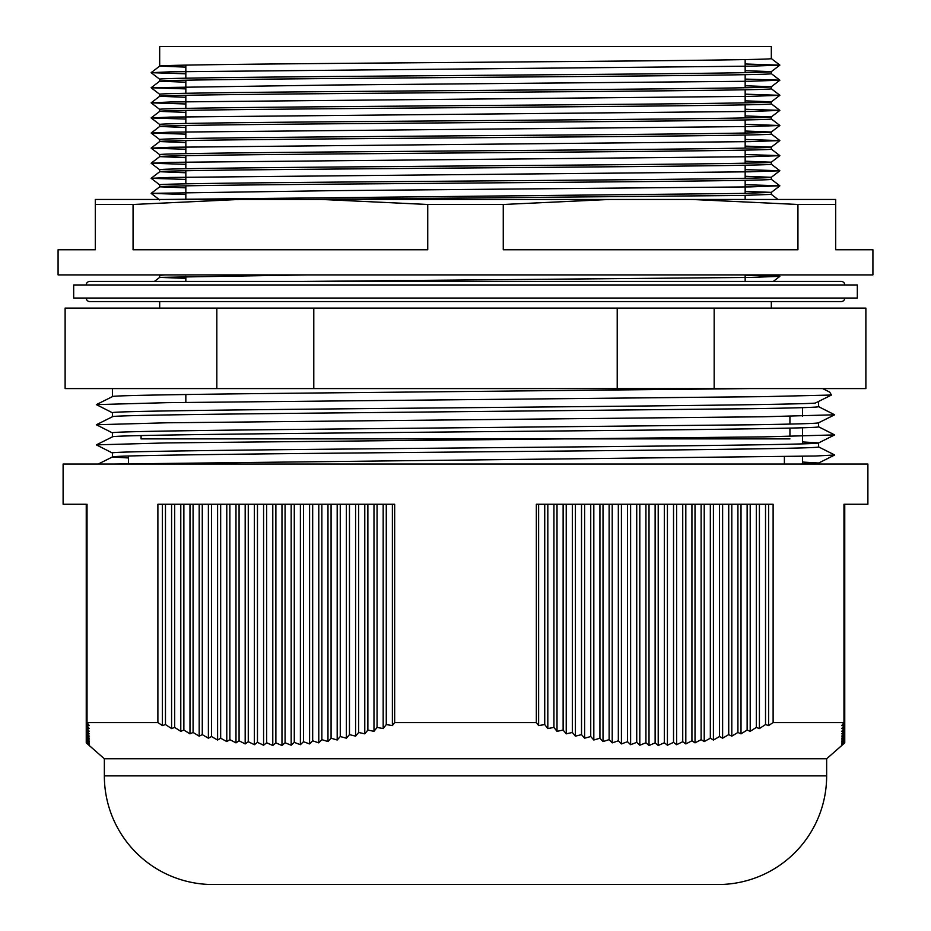 <?xml version="1.0" encoding="UTF-8"?>
<svg xmlns="http://www.w3.org/2000/svg" width="931" height="931" viewBox="0 0 931 931"><rect width="100%" height="100%" fill="white"/><g stroke="black" fill="none" stroke-linecap="round" stroke-linejoin="round"><path stroke-width="1.4" d="M802.499 407.662L802.499 416.087M802.499 427.783L802.499 443.878M802.499 456.33L802.499 463.999M128.501 456.015L128.501 463.685M185.839 402.401L185.839 394.535M185.839 281.441L185.839 276.391M185.839 198.92L185.839 185.851M185.839 183.838L185.839 170.757M185.839 168.744L185.839 155.663M185.839 153.662L185.839 140.581M185.839 138.568L185.839 125.487M185.839 123.474L185.839 110.405M185.839 108.392L185.839 95.311M185.839 93.298L185.839 80.217M185.839 78.204L185.839 65.135M745.161 281.441L745.161 274.901M745.161 199.455L745.161 195.394M745.161 193.38L745.161 180.3M745.161 178.286L745.161 165.206M745.161 163.193L745.161 150.124M745.161 148.11L745.161 135.03M745.161 133.017L745.161 119.936M745.161 117.934L745.161 104.854M745.161 102.841L745.161 89.76M745.161 87.747L745.161 74.678M745.161 72.665L745.161 59.584M818.593 464.034L818.593 463.021L801.312 464.034M802.499 441.934L818.593 442.9L818.593 446.927C820.851 448.265 717.126 449.615 574.613 450.953L356.387 452.966C213.874 454.305 110.149 455.655 112.407 456.993L128.501 457.959M818.593 442.9C820.851 444.238 717.126 445.588 574.613 446.927L356.387 448.94C213.874 450.278 110.149 451.628 112.407 452.966L112.407 456.958M818.593 422.79L818.593 426.805C820.851 428.144 717.126 429.494 574.613 430.832L356.387 432.845C213.874 434.183 110.149 435.533 112.407 436.872L112.407 432.845C110.149 431.507 213.874 430.157 356.387 428.819L751.166 424.792C795.481 424.129 817.953 423.454 818.593 422.79L834.642 414.795L764.188 416.751L166.812 422.79L96.359 424.745L112.453 432.903M818.547 426.759L834.642 434.905L764.188 436.872L166.812 442.9L96.359 444.867L112.407 436.872M818.593 401.424L818.593 406.684C817.953 407.359 795.481 408.034 751.166 408.697L356.387 412.724C213.874 414.062 110.149 415.412 112.407 416.751L112.407 412.724C110.149 411.386 213.874 410.036 356.387 408.697C555.644 406.835 792.56 404.985 815.23 403.1L831.476 395.035L764.188 396.629L166.812 402.669L96.359 404.624L112.453 412.782M96.359 424.745L112.407 416.751M802.499 462.055L818.593 463.021M751.166 388.576L356.387 392.603C213.874 393.941 110.149 395.291 112.407 396.629L112.407 388.576M745.161 70.663L771.322 71.652L771.322 73.665C773.324 74.655 688.218 75.62 570.098 76.598L336.254 78.495C230.737 79.391 157.793 80.31 159.678 81.206L159.678 79.205C157.793 78.309 230.737 77.378 336.254 76.482L570.098 74.596C688.218 73.607 773.324 72.641 771.322 71.652L779.852 65.147L750.409 66.171L170.094 71.827L151.148 72.688L185.839 73.793M745.161 79.077L779.852 80.182L750.409 81.253L332.646 85.024L151.148 87.723L159.701 81.183L185.839 82.219M771.322 58.572C773.324 59.572 688.218 60.527 570.098 61.516L336.254 63.401C230.737 64.297 157.793 65.228 159.678 66.124L159.678 46.55L771.322 46.55L771.322 58.572M151.148 72.641L159.701 66.101L185.839 67.125M771.322 308.103L771.322 301.563M159.678 308.103L159.678 301.563M307.067 274.901L159.678 277.38L159.678 275.367L165.078 274.901M745.161 191.379L771.322 192.368L771.322 194.381L742.659 195.44L307.067 199.455M771.322 192.368L742.659 193.427L165.078 199.455M745.161 176.296L771.322 177.286L771.322 179.299C773.324 180.288 688.218 181.254 570.098 182.232L336.254 184.117C230.737 185.025 157.793 185.944 159.678 186.84L159.678 184.827C157.793 183.931 230.737 183.011 336.254 182.104L570.098 180.218C688.218 179.241 773.324 178.275 771.322 177.286L779.852 170.769L750.409 171.793L170.094 177.449L151.148 178.31L185.839 179.427M745.161 184.71L779.852 185.804L750.409 186.887L332.646 190.657L151.148 193.357L159.701 186.817L185.839 187.841M745.161 161.203L771.322 162.192L771.322 164.205C773.324 165.194 688.218 166.16 570.098 167.138L336.254 169.023C230.737 169.931 157.793 170.85 159.678 171.746L159.678 169.733C157.793 168.837 230.737 167.917 336.254 167.021L570.098 165.124C688.218 164.147 773.324 163.181 771.322 162.192L779.852 155.675L750.409 156.699L170.094 162.366L151.148 163.228L185.839 164.333M159.701 184.85L151.148 178.31L159.701 171.723L185.839 172.759M745.161 146.109L771.322 147.098L771.322 149.111C773.324 150.1 688.218 151.066 570.098 152.056L336.254 153.941C230.737 154.837 157.793 155.768 159.678 156.664L159.678 154.651C157.793 153.755 230.737 152.824 336.254 151.928L570.098 150.042C688.218 149.053 773.324 148.099 771.322 147.098L779.852 140.593L750.409 141.617L170.094 147.273L151.148 148.134L185.839 149.251M151.148 163.169L159.701 156.629L185.839 157.665M745.161 131.027L771.322 132.016L771.322 134.029C773.324 135.018 688.218 135.984 570.098 136.962L336.254 138.847C230.737 139.755 157.793 140.674 159.678 141.57L159.678 139.557C157.793 138.661 230.737 137.741 336.254 136.834L570.098 134.948C688.218 133.971 773.324 133.005 771.322 132.016L779.852 125.499L750.409 126.523L170.094 132.179L151.148 133.04L185.839 134.157M151.148 148.087L159.701 141.547L185.839 142.571M745.161 115.933L771.322 116.922L771.322 118.935C773.324 119.924 688.218 120.89 570.098 121.868L336.254 123.753C230.737 124.661 157.793 125.58 159.678 126.476L159.678 124.463C157.793 123.579 230.737 122.648 336.254 121.752L570.098 119.866C688.218 118.877 773.324 117.911 771.322 116.922L779.852 110.405L750.409 111.441L170.094 117.097L151.148 117.958L185.839 119.063M159.701 139.58L151.148 133.04L159.701 126.453L185.839 127.489M745.161 100.839L771.322 101.84L771.322 103.841C773.324 104.842 688.218 105.797 570.098 106.786L336.254 108.671C230.737 109.567 157.793 110.498 159.678 111.394L159.678 109.381C157.793 108.485 230.737 107.554 336.254 106.658L570.098 104.772C688.218 103.795 773.324 102.829 771.322 101.84L779.852 95.323L750.409 96.347L170.094 102.003L151.148 102.864L185.839 103.981M151.148 117.9L159.701 111.359L185.839 112.395M745.161 85.757L771.322 86.746L771.322 88.759C773.324 89.748 688.218 90.714 570.098 91.692L336.254 93.577C230.737 94.485 157.793 95.404 159.678 96.3L159.678 94.287C157.793 93.391 230.737 92.472 336.254 91.564L570.098 89.679C688.218 88.701 773.324 87.735 771.322 86.746L779.852 80.229M151.148 102.817L159.701 96.277L185.839 97.301M159.678 277.38L185.839 278.381M216.83 388.576L216.83 308.103L65.123 308.103L65.123 388.576L865.877 388.576L865.877 308.103L714.17 308.103L714.17 388.576M216.83 308.103L313.782 308.103L313.782 388.576M617.218 388.576L617.218 308.103L313.782 308.103M617.218 308.103L714.17 308.103M96.359 404.624L112.407 396.629M831.476 395.035L829.719 392.126L822.62 388.576M818.547 406.638L834.642 414.795M96.359 444.867L112.453 453.025M818.547 446.868L834.688 454.98L815.626 456.015L114.373 464.034M745.161 63.983L779.852 65.147M159.701 94.31L151.148 87.77L185.839 88.887M745.161 94.171L779.852 95.323M745.161 109.253L779.852 110.358L771.299 103.818M745.161 124.347L779.852 125.499M745.161 139.441L779.852 140.593M745.161 154.523L779.852 155.628L771.299 149.088M745.161 169.617L779.852 170.769M151.148 193.357L185.839 194.521M745.161 275.239L779.852 276.344L750.409 277.426L302.645 281.441M721.828 884.45A5.027 5.027 0 0 0 722.223 884.45A108.648 108.648 0 0 0 826.647 775.884L826.647 758.777L844.754 742.88L841.74 745.498L844.754 742.752L841.74 745.231L844.754 742.356L841.74 744.707L844.754 741.704L841.74 743.927L844.754 740.797L841.74 742.88L844.754 739.633L841.74 741.576L844.754 738.213L841.74 740.017L844.754 736.537L841.74 738.202L844.754 734.629L841.74 736.153L844.754 732.464L841.74 733.849L844.754 730.067L841.74 731.324L844.754 727.437L841.74 728.554L844.754 724.574L841.74 725.563L843.963 722.561L773.114 722.561L768.61 725.563L765.526 724.574L759.417 728.554L756.321 727.437L750.211 731.324L747.128 730.067L741.018 733.849L737.922 732.464L731.813 736.153L728.729 734.629L722.619 738.202L719.523 736.537L713.414 740.017L710.33 738.213L704.22 741.576L701.124 739.633L695.015 742.88L691.931 740.797L685.821 743.927L682.726 741.704L676.616 744.707L673.532 742.356L667.422 745.231L664.327 742.752L658.217 745.498L655.121 742.88L649.023 745.498L645.928 742.752L639.818 745.231L636.723 742.356L630.613 744.707L627.529 741.704L621.419 743.927L618.324 740.797L612.214 742.88L609.13 739.633L603.02 741.576L599.925 738.213L593.815 740.017L590.731 736.537L584.621 738.202L581.526 734.629L575.416 736.153L572.332 732.464L566.223 733.849L563.127 730.067L557.017 731.324L553.933 727.437L547.824 728.554L544.728 724.574L538.618 725.563L536.337 722.561L394.663 722.561L392.382 725.563L386.272 724.574L383.176 728.554L377.067 727.437L373.983 731.324L367.873 730.067L364.777 733.849L358.668 732.464L355.584 736.153L349.474 734.629L346.379 738.202L340.269 736.537L337.185 740.017L331.075 738.213L327.98 741.576L321.87 739.633L318.786 742.88L312.676 740.797L309.581 743.927L303.471 741.704L300.387 744.707L294.277 742.356L291.182 745.231L285.072 742.752L281.977 745.498L275.879 742.88L272.783 745.498L266.673 742.752L263.578 745.231L257.468 742.356L254.384 744.707L248.274 741.704L245.179 743.927L239.069 740.797L235.985 742.88L229.876 739.633L226.78 741.576L220.67 738.213L217.586 740.017L211.477 736.537L208.381 738.202L202.271 734.629L199.187 736.153L193.078 732.464L189.982 733.849L183.873 730.067L180.789 731.324L174.679 727.437L171.583 728.554L165.474 724.574L162.39 725.563L157.886 722.561L87.037 722.561L89.26 725.563L86.246 724.574L89.26 728.554L86.246 727.437L89.26 731.324L86.246 730.067L89.26 733.849L86.246 732.464L89.26 736.153L86.246 734.629L89.26 738.202L86.246 736.537L89.26 740.017L86.246 738.213L89.26 741.576L86.246 739.633L89.26 742.88L86.246 740.797L89.26 743.927L86.246 741.704L89.26 744.707L86.246 742.356L89.26 745.231L86.246 742.752L89.26 745.498L86.246 742.88L86.246 504.265L63.11 504.265L63.11 464.034L867.89 464.034L867.89 504.265L843.963 504.265L867.89 504.265M209.172 884.45A5.027 5.027 0 0 1 208.777 884.45A108.648 108.648 0 0 1 104.353 775.884L104.353 758.777L826.647 758.777M104.353 758.777L86.246 742.88M63.11 504.265L86.246 504.265M87.037 722.561L87.037 504.265M394.663 722.561L394.663 504.265L157.886 504.265L157.886 722.561M773.114 722.561L773.114 504.265L536.337 504.265L536.337 722.561M843.963 504.265L843.963 722.561M844.754 742.88L844.754 504.265M285.072 742.752L285.072 504.265M281.977 745.498L281.977 504.265M291.182 745.231L291.182 504.265M294.277 742.356L294.277 504.265M300.387 744.707L300.387 504.265M303.471 741.704L303.471 504.265M309.581 743.927L309.581 504.265M312.676 740.797L312.676 504.265M318.786 742.88L318.786 504.265M321.87 739.633L321.87 504.265M327.98 741.576L327.98 504.265M331.075 738.213L331.075 504.265M337.185 740.017L337.185 504.265M340.269 736.537L340.269 504.265M346.379 738.202L346.379 504.265M349.474 734.629L349.474 504.265M355.584 736.153L355.584 504.265M358.668 732.464L358.668 504.265M364.777 733.849L364.777 504.265M367.873 730.067L367.873 504.265M373.983 731.324L373.983 504.265M377.067 727.437L377.067 504.265M383.176 728.554L383.176 504.265M386.272 724.574L386.272 504.265M392.382 725.563L392.382 504.265M165.474 724.574L165.474 504.265M162.39 725.563L162.39 504.265M171.583 728.554L171.583 504.265M174.679 727.437L174.679 504.265M180.789 731.324L180.789 504.265M183.873 730.067L183.873 504.265M189.982 733.849L189.982 504.265M193.078 732.464L193.078 504.265M199.187 736.153L199.187 504.265M202.271 734.629L202.271 504.265M208.381 738.202L208.381 504.265M211.477 736.537L211.477 504.265M217.586 740.017L217.586 504.265M220.67 738.213L220.67 504.265M226.78 741.576L226.78 504.265M229.876 739.633L229.876 504.265M235.985 742.88L235.985 504.265M239.069 740.797L239.069 504.265M245.179 743.927L245.179 504.265M248.274 741.704L248.274 504.265M254.384 744.707L254.384 504.265M257.468 742.356L257.468 504.265M263.578 745.231L263.578 504.265M266.673 742.752L266.673 504.265M272.783 745.498L272.783 504.265M275.879 742.88L275.879 504.265M664.327 742.752L664.327 504.265M658.217 745.498L658.217 504.265M667.422 745.231L667.422 504.265M673.532 742.356L673.532 504.265M676.616 744.707L676.616 504.265M682.726 741.704L682.726 504.265M685.821 743.927L685.821 504.265M691.931 740.797L691.931 504.265M695.015 742.88L695.015 504.265M701.124 739.633L701.124 504.265M704.22 741.576L704.22 504.265M710.33 738.213L710.33 504.265M713.414 740.017L713.414 504.265M719.523 736.537L719.523 504.265M722.619 738.202L722.619 504.265M728.729 734.629L728.729 504.265M731.813 736.153L731.813 504.265M737.922 732.464L737.922 504.265M741.018 733.849L741.018 504.265M747.128 730.067L747.128 504.265M750.211 731.324L750.211 504.265M756.321 727.437L756.321 504.265M759.417 728.554L759.417 504.265M765.526 724.574L765.526 504.265M768.61 725.563L768.61 504.265M544.728 724.574L544.728 504.265M538.618 725.563L538.618 504.265M547.824 728.554L547.824 504.265M553.933 727.437L553.933 504.265M557.017 731.324L557.017 504.265M563.127 730.067L563.127 504.265M566.223 733.849L566.223 504.265M572.332 732.464L572.332 504.265M575.416 736.153L575.416 504.265M581.526 734.629L581.526 504.265M584.621 738.202L584.621 504.265M590.731 736.537L590.731 504.265M593.815 740.017L593.815 504.265M599.925 738.213L599.925 504.265M603.02 741.576L603.02 504.265M609.13 739.633L609.13 504.265M612.214 742.88L612.214 504.265M618.324 740.797L618.324 504.265M621.419 743.927L621.419 504.265M627.529 741.704L627.529 504.265M630.613 744.707L630.613 504.265M636.723 742.356L636.723 504.265M639.818 745.231L639.818 504.265M645.928 742.752L645.928 504.265M649.023 745.498L649.023 504.265M655.121 742.88L655.121 504.265M95.299 249.752L58.083 249.752L58.083 274.901L872.917 274.901L872.917 249.752L835.701 249.752L835.701 204.483L797.937 204.483L797.937 249.752L503.264 249.752L503.264 204.483L427.736 204.483L427.736 249.752L133.063 249.752L133.063 204.483L95.299 204.483L95.299 249.752M133.063 204.483L239.383 199.455L95.299 199.455L95.299 204.483M239.383 199.455L321.416 199.455L427.736 204.483M503.264 204.483L609.584 199.455L321.416 199.455M609.584 199.455L691.617 199.455L797.937 204.483M835.701 204.483L835.701 199.455L691.617 199.455M86.246 298.048A3.526 3.526 0 0 0 89.772 301.563L841.228 301.563A3.526 3.526 0 0 0 844.754 298.048M844.754 284.967A3.526 3.526 0 0 0 841.228 281.441L89.772 281.441A3.526 3.526 0 0 0 86.246 284.967M73.677 284.967L857.323 284.967L857.323 298.048L73.677 298.048L73.677 284.967M789.93 438.885L141.07 438.885L141.07 435.568M789.93 436.453L789.93 428.109M789.93 424.094L789.93 416.332M784.391 464.034L784.391 456.679M208.777 884.45L722.223 884.45M104.353 775.884L826.647 775.884M98.267 464.034L112.453 456.935M834.642 434.905L818.547 442.958M834.642 455.026L818.547 463.079M771.299 58.548L779.852 65.089M771.299 73.642L779.852 80.182M771.299 88.736L779.852 95.265M771.299 118.912L779.852 125.452M771.299 133.994L779.852 140.534M771.299 164.182L779.852 170.722M771.299 179.264L779.852 185.804M771.322 194.37L777.967 199.455M777.967 274.901L779.852 276.344M159.701 277.357L154.348 281.441M773.254 281.441L779.852 276.391M159.678 275.378L159.061 274.901M159.701 199.944L151.148 193.404M771.299 192.403L779.852 185.863M159.701 169.768L151.148 163.228M159.701 154.674L151.148 148.134M159.701 124.498L151.148 117.958M159.701 109.404L151.148 102.864M159.701 79.228L151.148 72.688M208.975 884.45L722.025 884.45"/></g></svg>
